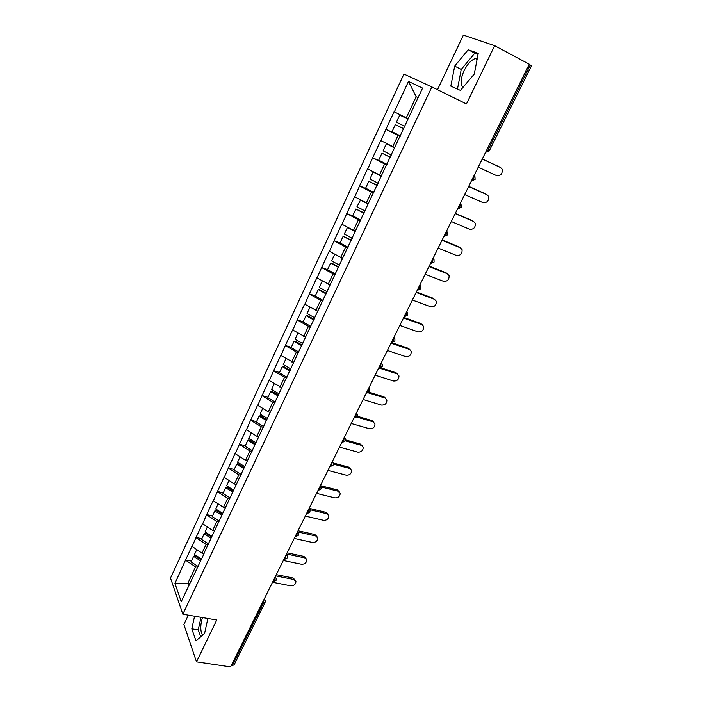 <?xml version="1.0" encoding="UTF-8"?>
<svg xmlns="http://www.w3.org/2000/svg" width="702" height="702" viewBox="0 0 702 702"><rect width="100%" height="100%" fill="white"/><g stroke="black" fill="none" stroke-linecap="round" stroke-linejoin="round"><path stroke-width="1.05" d="M462.925 87.452C460.249 84.135 460.644 78.51 464.119 70.604C467.479 63.979 471.253 59.933 475.438 58.485L477.29 58.336M188.338 615.136L183.889 624.517L196.499 661.837L230.572 666.9L529.273 64.198L494.647 45.683L463.373 35.1L437.486 89.698M403.922 74.035L170.507 578.044L182.836 614.189L431.862 86.925L403.922 74.035M189.882 583.265L174.938 583.38L181.239 601.649L203.466 554.931M174.938 583.38L185.582 559.968L191.392 561.117M204.08 553.606L201.974 553.176L191.944 546.296L185.582 559.968M192.058 546.595L196.051 537.46L201.869 538.688M214.751 530.905L212.636 530.449L202.501 523.604L196.051 537.46M202.624 523.894L206.669 514.645L212.495 515.944M225.57 507.888L223.455 507.397L213.206 500.596L206.669 514.645M213.329 500.868L217.436 491.505L223.271 492.883M236.302 484.477L234.424 484.02L224.061 477.255L217.436 491.505M224.192 477.527L228.352 468.032L234.196 469.489M247.429 460.793L245.551 460.31L235.073 453.58L228.352 468.032M235.214 453.843L239.426 444.226L245.288 445.761M258.722 436.758L256.844 436.258L246.253 429.563L239.426 444.226M246.393 429.817L250.667 420.077L256.528 421.7M270.182 412.381L268.296 411.846L257.581 405.194L250.667 420.077M257.731 405.44L262.065 395.568L267.936 397.279M281.809 387.644L269.085 380.475L262.065 395.568M269.243 380.712L273.631 370.709L279.51 372.499M293.603 362.539L280.756 355.387L273.631 370.709M280.914 355.616L285.363 345.472L291.26 347.358M305.581 337.065L292.602 329.922L285.363 345.472M292.769 330.142L297.279 319.866L303.176 321.849M317.734 311.205L304.624 304.089L297.279 319.866M304.8 304.291L309.371 293.875L315.277 295.954M330.063 284.951L316.821 277.852L309.371 293.875M317.006 278.053L321.648 267.488L327.553 269.665M342.594 258.301L329.212 251.228L321.648 267.488M329.405 251.413L334.108 240.707L340.224 243.059M355.309 231.239L341.786 224.192L334.108 240.707M341.988 224.359L346.762 213.505L353.685 216.286M368.217 203.764L354.563 196.735L346.762 213.505M354.764 196.893L359.608 185.881L367.822 189.329M381.335 175.851L367.532 168.857L359.608 185.881M367.743 169.006L372.657 157.836L383.187 162.443M394.656 147.508L380.703 140.54L372.657 157.836M380.923 140.672L385.916 129.344L400.386 135.951M408.187 118.708L394.085 111.767L385.916 129.344M394.313 111.899L408.485 81.432L422.578 88.083L203.097 555.133M208.24 544.77L206.125 544.322L201.974 553.176M206.125 544.322L196.174 537.758M218.963 521.946L216.848 521.472L212.636 530.449M216.848 521.472L206.792 514.935M229.844 498.797L227.729 498.297L223.455 507.397M227.729 498.297L217.559 491.786M240.883 475.315L238.759 474.789L234.424 484.02M238.759 474.789L228.483 468.304M252.071 451.5L249.947 450.947L245.551 460.31M249.947 450.947L239.566 444.489M263.434 427.334L261.302 426.755L256.844 436.258M261.302 426.755L250.807 420.322M274.956 402.825L272.824 402.202L268.296 411.846M272.824 402.202L262.215 395.814M286.644 377.948L284.512 377.299L279.922 387.083M284.512 377.299L273.789 370.937M298.508 352.702L296.376 352.018L291.716 361.951M296.376 352.018L285.53 345.7M310.556 327.079L308.415 326.36L303.685 336.442M308.415 326.36L297.446 320.077M322.78 301.07L320.638 300.324L315.839 310.547M320.638 300.324L309.547 294.077M335.187 274.666L333.046 273.885L328.167 284.266M333.046 273.885L321.832 267.681M347.788 247.859L345.638 247.043L340.689 257.581M345.638 247.043L334.301 240.883M360.582 220.647L358.432 219.779L353.404 230.493M358.432 219.779L346.963 213.671M373.569 193.006L371.419 192.102L366.321 202.975M371.419 192.102L359.819 186.039M386.767 164.926L384.617 163.987L379.431 175.035M384.617 163.987L372.876 157.976M400.175 136.416L398.016 135.433L392.751 146.648M398.016 135.433L386.135 129.475M486.828 149.851L487.908 150.36L530.247 64.996L529.168 64.417M530.247 64.996L531.493 65.804L489.233 150.948L487.908 150.36L485.521 152.483M418.067 97.683L416.181 96.744L406.282 117.822M416.181 96.744L408.485 81.432M232.371 665.575L263.443 602.921L265.058 602.518L234.02 665.048L231.309 665.417M196.499 661.837L216.742 619.998L182.836 614.189M431.862 86.925L466.444 103.957L494.647 45.683M197.657 567.269L195.551 566.856L188.013 582.914L188.899 585.345M195.551 566.856L185.697 560.266M474.324 74L478.229 53.352L468.208 49.719L454.694 66.102L450.824 86.135L460.433 90.4L474.324 74M194.586 616.207L191.804 628.79L195.963 640.812L204.563 633.555L207.862 618.48M202.43 617.549C200.184 625.421 200.245 631.309 202.615 635.196M478.036 54.361L474.789 53.176L461.24 69.437L457.467 89.084M461.24 69.437L454.694 66.102M474.789 53.176L468.208 49.719M201.009 617.304L198.254 629.852L200.711 636.802M198.254 629.852L191.804 628.79M478.229 167.199L496.551 175.614C500.789 175.921 502.658 173.789 502.158 169.2L500.596 167.567L482.265 159.047M500.596 167.567L499.605 167.032M408.02 119.068L399.771 115.084L396.437 122.209L404.878 126.395M407.985 119.138L399.771 115.084M400.412 135.898L392.006 131.704L395.314 124.614L403.799 128.703M403.747 128.799L395.314 124.614M499.262 166.848L482.309 158.959M464.663 194.568L482.994 202.632C487.135 202.939 489.004 200.86 488.601 196.42L486.969 194.708L468.638 186.539M486.969 194.708L486.337 194.331M394.55 147.736L386.354 143.805L383.073 150.825L391.418 155.037M394.48 147.885L386.354 143.805M387.021 164.391L378.703 160.17L381.967 153.185L390.391 157.222M390.303 157.406L381.967 153.185M485.679 193.927L468.725 186.372M451.298 221.534L469.638 229.256C473.692 229.545 475.561 227.527 475.236 223.227L473.552 221.446L455.221 213.627M381.291 175.956L379.773 175.175M373.999 172.236L373.139 172.078L369.919 178.992L378.167 183.231M381.177 176.184L373.139 172.078M373.841 192.436L365.619 188.189L368.831 181.318L377.193 185.302M377.071 185.556L368.831 181.318M472.306 220.612L455.344 213.373M438.136 248.087L456.476 255.484C460.442 255.756 462.311 253.799 462.065 249.622L460.337 247.788L441.997 240.303M360.582 199.956L356.958 206.721L365.119 210.986M368.085 204.054L360.135 199.921M360.854 220.059L352.729 215.786L355.888 209.012L364.198 212.943M364.04 213.276L355.888 209.012M459.126 246.902L442.163 239.97M425.166 274.254L443.506 281.327C447.402 281.581 449.262 279.677 449.087 275.632L447.306 273.745L428.975 266.584M347.516 227.334L344.199 234.029L352.272 238.32M355.194 231.484L347.332 227.325M348.078 247.253L340.031 242.953L343.146 236.284L351.404 240.172M351.211 240.575L343.146 236.284M446.139 272.797L429.176 266.172M412.39 300.035L430.721 306.792C434.547 307.028 436.407 305.186 436.293 301.255L434.477 299.315L416.137 292.471M335.345 254.659L334.722 254.326L331.634 260.925L339.619 265.233M342.497 258.503L340.979 257.695M335.486 274.034L327.527 269.717L330.598 263.145L331.555 263.066L338.803 266.979M338.575 267.462L330.598 263.145M433.336 298.324L416.383 291.988M399.798 325.438L418.129 331.888C421.884 332.107 423.736 330.309 423.683 326.5L421.823 324.526L403.492 317.988M421.823 324.526L420.726 323.482L422.253 324.719M322.271 280.984L319.261 287.416L327.158 291.751M329.984 285.117L328.948 284.547M323.087 300.412L315.216 296.068L318.234 289.601L319.217 289.452L326.386 293.392M326.132 293.936L318.234 289.601M420.726 323.482L403.773 317.436M387.39 350.482L405.712 356.625C409.406 356.827 411.249 355.072 411.249 351.377L409.354 349.368L391.032 343.138M409.354 349.368L408.292 348.28L409.907 349.622M309.994 307.239L307.072 313.513L314.882 317.866M317.673 311.328L316.971 310.942M310.872 326.404L303.088 322.034L306.063 315.663L307.072 315.452L314.163 319.41M313.873 320.024L306.063 315.663M408.292 348.28L391.339 342.506M375.158 375.158L393.48 381.01C397.104 381.195 398.938 379.484 398.982 375.886L397.069 373.859L378.983 367.988M397.069 373.859L396.033 372.727L397.736 374.166M297.911 333.108L295.059 339.215L302.79 343.594M305.537 337.153L305.098 336.907M298.841 352L291.137 347.622L294.068 341.339L295.094 341.067L302.114 345.042M301.79 345.717L294.068 341.339M396.033 372.727L380.844 367.787M363.109 399.482L381.414 405.054C384.977 405.212 386.811 403.545 386.899 400.052L384.95 397.999L368.453 392.901M384.95 397.999L383.959 396.823L385.723 398.367M286.004 358.599L283.231 364.549L290.654 368.813M286.986 377.228L279.361 372.823L282.248 366.637L283.301 366.304L290.242 370.296M289.891 371.033L282.248 366.637M383.959 396.823L369.305 392.295M351.219 423.464L369.515 428.755C373.025 428.896 374.85 427.272 374.973 423.868L373.008 421.805L356.993 417.093M373.008 421.805L372.042 420.586L373.876 422.218M274.271 383.713L271.569 389.505L278.922 393.787M275.298 402.079L267.752 397.665L270.603 391.567L271.674 391.172L278.545 395.182M278.167 395.981L270.603 391.567M372.042 420.586L357.493 416.295M339.505 447.104L357.783 452.132C361.249 452.255 363.057 450.658 363.224 447.349L361.223 445.27L345.323 440.83M361.223 445.27L360.293 444.015L362.188 445.735M262.715 408.459L260.073 414.101L267.348 418.401M263.785 426.579L256.318 422.148L259.126 416.137L260.214 415.681L266.804 419.577M266.611 420.568L259.126 416.137M360.293 444.015L345.542 439.882M327.948 470.41L346.218 475.184C349.631 475.28 351.43 473.718 351.623 470.507L349.614 468.418L333.564 464.162M349.614 468.418L348.71 467.12L350.649 468.918M251.316 432.853L248.754 438.346L255.949 442.664M252.439 450.719L245.042 446.27L247.815 440.356L248.92 439.838L255.44 443.752M255.01 444.664L247.815 440.356M348.71 467.12L333.45 463.066M316.558 493.401L334.81 497.911C338.171 497.99 339.97 496.463 340.189 493.331L338.153 491.242L321.753 487.118M338.153 491.242L337.285 489.899L339.268 491.786M240.084 456.888L237.583 462.241L244.717 466.576M241.251 474.526L233.933 470.059L236.662 464.224L237.794 463.653L244.243 467.576M243.787 468.55L236.662 464.224M337.285 489.899L321.244 485.863M305.317 516.075L323.561 520.34C326.878 520.393 328.659 518.901 328.905 515.847L326.86 513.759L309.915 509.731M326.86 513.759L326.018 512.381L328.036 514.329M229.019 480.589L226.579 485.802L233.634 490.145M230.23 497.981L222.982 493.506L225.667 487.75L226.816 487.135L233.204 491.067M232.722 492.093L225.667 487.75M326.018 512.381L309.143 508.353M294.243 538.434L312.46 542.453C315.733 542.497 317.506 541.023 317.778 538.048L315.716 535.968L297.876 531.958M315.716 535.968L314.9 534.547L316.953 536.565M218.103 503.948L215.725 509.029L222.718 513.381M219.357 521.112L212.179 516.628L214.83 510.951L215.997 510.284L222.323 514.224M221.814 515.303L214.83 510.951M314.9 534.547L298.043 530.756M283.31 560.494L301.509 564.276C304.738 564.294 306.502 562.855 306.8 559.95L304.721 557.871L286.513 554.018M304.721 557.871L303.931 556.423L306.011 558.494M207.344 526.983L205.028 531.932L211.951 536.302M208.634 543.918L201.527 539.417L204.142 533.827L205.326 533.108L211.592 537.065M211.056 538.188L204.142 533.827M303.931 556.423L287.1 552.843M272.525 582.248L290.698 585.81C293.901 585.81 295.656 584.389 295.963 581.554L293.875 579.483L275.684 575.868M293.875 579.483L293.111 578L295.261 580.168M196.727 549.692L194.48 554.51L201.334 558.889M198.061 566.409L191.032 561.898L193.612 556.379L194.805 555.615L201.009 559.582M200.456 560.758L193.612 556.379M293.111 578L276.298 574.64M263.908 599.631L263.443 602.921L262.373 602.728M474.061 175.597L473.771 178.852L471.814 180.862L475.122 179.37L474.947 176.588L474.104 175.526M460.161 203.65L459.863 206.906L457.994 208.827L461.223 207.353L461.091 204.677L460.214 203.554M446.481 231.256L446.165 234.529L444.375 236.363L447.551 234.907L447.455 232.318L446.533 231.142M433.002 258.45L432.678 261.723L430.975 263.487L434.082 262.039L434.012 259.538L433.064 258.318M419.735 285.223L419.392 288.504L417.769 290.189L420.814 288.759L420.779 286.328L419.805 285.082M417.348 290.031L417.769 290.189L417.269 290.198M417.743 290.18L417.295 290.137M406.66 311.6L406.309 314.882L404.764 316.505L407.757 315.075L407.739 312.723L406.739 311.434M404.308 316.339L404.764 316.505L404.229 316.497M393.787 337.583L393.418 340.865L391.944 342.418L394.884 340.997L394.893 338.706L393.875 337.399M391.47 342.251L391.944 342.418L391.391 342.409M381.098 363.171L380.73 366.453L379.317 367.953L382.204 366.532L382.239 364.312L381.195 362.978M368.603 388.39L368.217 391.672L366.874 393.111L369.717 391.698L369.77 389.522L368.708 388.18M366.347 392.945L366.874 393.111L366.277 393.076M356.291 413.232L355.896 416.523L354.607 417.901L357.406 416.497L357.476 414.373L356.432 413.022M354.054 417.743L354.607 417.901L354.001 417.848M344.155 437.715L343.752 441.005L342.523 442.33L345.279 440.926L345.366 438.855L344.278 437.478M341.944 442.172L342.523 442.33L341.9 442.269M332.195 461.846L331.783 465.145L330.607 466.418L333.318 465.005L333.424 462.978L332.318 461.591M330.01 466.26L330.607 466.418L329.975 466.339M320.41 485.635L319.989 488.925L318.857 490.154L321.542 488.75L321.656 486.758L320.542 485.372M318.243 490.005L318.857 490.154L318.217 490.057M308.783 509.082L308.353 512.372L307.274 513.557L309.924 512.144L310.047 510.187L308.924 508.801M307.274 513.557L306.625 513.443L307.274 513.557M297.332 532.195L296.893 535.494L295.858 536.626L298.473 535.214L298.613 533.292L297.472 531.905M295.858 536.626L295.2 536.495L295.858 536.626M286.03 554.992L285.582 558.283L284.6 559.38L287.179 557.967L287.329 556.072L286.188 554.685M274.894 577.465L274.438 580.756L273.49 581.818L276.044 580.396L276.211 578.527L275.052 577.149M265.058 602.518L265.233 600.675L264.075 599.297M475.438 58.485L477.097 59.354M485.591 152.334L489.233 150.948M309.064 508.52L309.389 509.064M297.648 531.554L298.017 532.221M286.398 554.264L286.802 555.054M275.298 576.658L275.737 577.562M264.347 598.736L264.821 599.762"/></g></svg>
